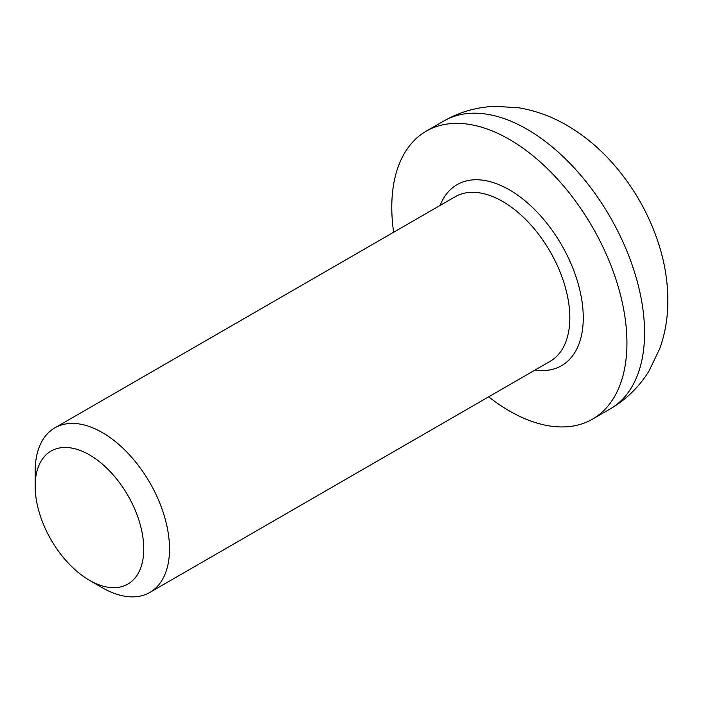 <?xml version="1.0" encoding="UTF-8"?>
<svg xmlns="http://www.w3.org/2000/svg" width="703" height="703" viewBox="0 0 703 703"><rect width="100%" height="100%" fill="white"/><g stroke="black" fill="none" stroke-linecap="round" stroke-linejoin="round"><path stroke-width="1.05" d="M89.457 580.291L102.33 587.726A95.01 54.86 -120 0 0 149.844 592.436A95.01 54.86 -120 0 0 169.52 548.938A95.01 54.86 -120 0 0 128.043 453.321A95.01 54.86 -120 0 0 54.825 427.863A95.01 54.86 -120 0 0 35.15 471.361L35.15 486.23A76.803 44.342 60 0 1 89.457 454.876A76.803 44.342 60 0 1 143.763 548.938A76.803 44.342 60 0 1 89.457 580.291A76.803 44.342 60 0 1 35.15 486.23M488.638 396.835A166.277 95.995 -120 0 0 592.497 419.155A166.277 95.995 -120 0 0 592.497 227.157A166.277 95.995 -120 0 0 426.22 131.162A166.277 95.995 -120 0 0 391.782 207.28A166.277 95.995 -120 0 0 393.627 232.262M54.825 427.863L455.131 196.752A95.01 54.86 60 0 1 502.636 201.462A95.01 54.86 60 0 1 564.711 285.181A95.01 54.86 60 0 1 550.15 361.324L149.844 592.436M535.097 370.006A104.519 60.344 -120 0 0 582.093 302.053A104.519 60.344 -120 0 0 509.359 189.819A104.519 60.344 -120 0 0 440.078 205.443M526.995 129.211A166.277 95.995 60 0 1 635.617 275.734A166.277 95.995 60 0 1 610.134 408.97C626.364 399.453 639.387 386.694 649.177 370.709L659.941 348.143C665.003 333.688 667.639 318.687 667.85 303.142C668.078 282.94 664.889 262.781 658.272 242.658C648.456 213.027 633.21 186.497 612.533 163.087C598.93 147.753 583.683 135.152 566.785 125.275C551.714 116.478 535.721 110.652 518.796 107.805L495.351 106.329C477.021 106.997 459.859 111.874 443.857 120.978A166.277 95.995 60 0 1 526.995 129.211M443.857 120.978L426.22 131.162M610.134 408.97L592.497 419.155"/></g></svg>
